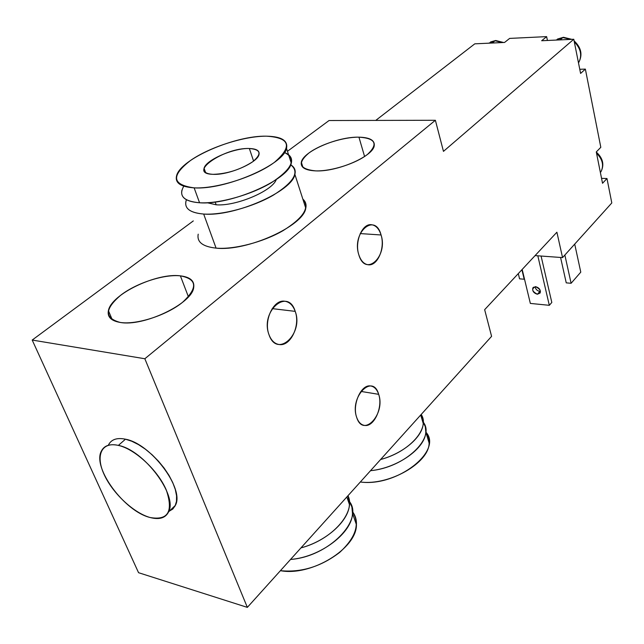 <?xml version="1.0" encoding="UTF-8"?>
<svg xmlns="http://www.w3.org/2000/svg" width="644" height="644" viewBox="0 0 644 644"><rect width="100%" height="100%" fill="white"/><g stroke="black" fill="none" stroke-linecap="round" stroke-linejoin="round"><path stroke-width="0.97" d="M315.528 170.877C336.852 172.069 372.957 156.5 374.22 145.834C374.985 140.328 369.889 137.438 358.941 137.164L364.584 156.5L358.941 137.164C337.569 136.536 303.083 151.372 301.328 162.232C300.434 167.456 305.167 170.338 315.528 170.877C331.338 171.449 356.357 163.447 367.7 154.222C378.431 143.942 375.508 138.251 358.941 137.164C343.381 137.003 320.35 144.32 308.734 153.143C297.085 163.246 299.355 169.155 315.528 170.877M32.2 340.056L193.313 220.916L32.2 340.056L138.557 572.701L247.344 607.381L491.589 336.345L484.65 309.675L556.899 232.21L562.55 257.6L611.8 202.949L606.978 178.525L602.534 183.282L596.28 151.952L600.812 147.307L585.364 69.109L580.598 73.432L573.78 39.26L443.466 151.364L435.376 120.275L144.844 358.748L32.2 340.056L144.844 358.748L247.344 607.381L491.589 336.345L484.65 309.675L556.899 232.21L562.55 257.6L535.084 255.604L562.55 257.6L611.8 202.949L606.978 178.525L602.534 183.282L596.28 151.952L600.812 147.307L585.364 69.109L580.598 73.432L573.78 39.26L541.66 40.741L546.627 36.619L509.646 38.407L504.566 42.456L474.797 43.832L375.734 120.42L474.797 43.832L504.566 42.456L509.646 38.407L546.627 36.619L547.432 40.475L546.627 36.619L541.66 40.741L573.78 39.26L443.466 151.364L435.376 120.275L144.844 358.748L247.344 607.381L138.557 572.701L32.2 340.056M287.457 151.3L329.06 120.525L435.376 120.275L329.06 120.525L287.457 151.3M120.356 322.467C136.665 324.97 166.546 315.31 182.397 302.439C197.99 287.94 197.314 279.077 180.384 275.849C164.172 274.103 137.092 282.797 121.112 294.912C104.481 308.983 104.231 318.16 120.356 322.467C143.692 326.83 191.703 303.807 193.651 287.876C194.826 281.074 190.399 277.065 180.384 275.849L188.418 296.82L180.384 275.849C156.83 272.549 111.227 294.203 108.409 310.617C107.154 316.961 111.138 320.913 120.356 322.467M216.078 248.125L203.673 214.049C189.344 212.762 183.596 207.996 186.438 199.745L185.995 201.089C184.313 208.576 190.205 212.898 203.673 214.049L216.078 248.125C234.126 249.703 263.146 242.168 283.038 230.665C303.622 217.769 310.223 207.247 302.841 199.101C305.602 201.5 306.584 204.534 305.771 208.189C303.783 225.883 246.692 251.748 216.078 248.125C202.675 246.66 196.718 242.007 198.215 234.174M378.672 394.329L360.914 391.415L378.672 394.329C376.957 389.218 374.188 386.424 370.372 385.941C361.026 384.412 352.002 404.738 356.655 417.304C358.418 422.287 361.147 425.008 364.85 425.459C374.341 426.875 383.124 406.807 378.672 394.329C385.748 414.052 363.111 438.435 356.655 417.304C349.322 396.768 372.844 372.989 378.672 394.329M381.071 234.98C388.211 256.489 365.333 277.628 358.821 254.774C351.407 232.371 375.186 212.013 381.071 234.98L360.229 233.579L381.071 234.98C379.05 228.668 375.79 225.239 371.29 224.692C362.194 223.452 354.433 241.886 358.821 254.774C360.882 260.965 364.11 264.306 368.481 264.813C377.698 265.964 385.257 247.787 381.071 234.98M295.21 311.366C303.847 333.866 276.96 358.716 268.991 334.687C259.983 311.173 288.053 287.152 295.21 311.366L272.203 308.621L295.21 311.366C292.94 305.159 289.333 301.762 284.382 301.175C273.338 299.581 263.468 320.728 268.991 334.687C271.309 340.748 274.867 344.049 279.665 344.596C290.879 346.078 300.466 325.228 295.21 311.366M601.552 178.364L606.978 178.525L601.552 178.364M579.769 69.27L585.364 69.109L579.769 69.27M596.529 153.216C602.478 159.173 604.008 165.242 601.126 171.409L600.385 172.512L601.126 171.409C604.008 165.242 602.478 159.173 596.529 153.216M555.917 40.081L562.84 37.561L560.095 39.896L562.84 37.561L570.713 39.405L562.84 37.561L563.532 37.296L555.917 40.081M578.489 62.846L578.602 62.742C582.353 55.601 580.92 48.638 574.295 41.86C580.92 48.638 582.353 55.601 578.602 62.742L578.497 62.895M168.825 511.336L172.544 509.235L175.136 505.862L176.496 501.338L176.561 495.8L175.297 489.464L172.737 482.557L168.986 475.344L164.164 468.124L158.464 461.176L152.121 454.777L145.375 449.182L138.508 444.618L131.787 441.245L125.483 439.2C116.822 437.437 111.098 439.466 108.305 445.286M108.482 444.907C111.364 439.369 117.023 437.469 125.483 439.2L118.367 445.398C109.907 443.619 104.264 445.487 101.422 451.009C91.987 467.544 124.445 511.465 150.1 517.51C159.382 519.933 165.556 518.042 168.623 511.827C177.953 495.461 143.765 449.923 118.367 445.398L125.483 439.2C150.873 443.579 184.82 488.901 175.393 505.331L172.93 508.881L169.324 511.159M150.1 517.51C168.076 520.666 173.486 511.553 166.345 490.173C158.094 470.482 135.055 449.061 118.367 445.398C101.543 441.446 95.336 455.38 104.03 474.274C112.491 493.119 133.606 512.986 150.1 517.51M421.2 414.454L423.221 423.398C422.706 436.769 403.691 453.271 380.596 459.51C409.946 451.742 430.345 428.059 421.2 414.454M423.261 422.15C435.771 437.976 404.971 467.552 370.517 470.692C397.791 468.043 425.539 448.119 425.789 431.939L425.33 426.779L423.261 422.15M425.837 432.1C428.252 435.28 429.339 438.918 429.113 443.008C429.355 462.73 389.258 485.938 360.334 481.994C397.171 487.202 443.41 450.518 425.781 432.027M347.985 495.695L349.418 504.445C348.984 520.61 326.87 540.984 300.933 547.907C332.497 539.64 356.221 512.101 347.985 495.695M349.394 501.451C364.271 519.966 328.673 556.778 290.533 559.443C320.495 557.165 352.405 532.725 352.469 513.284L351.882 507.005L349.394 501.451M352.501 511.658C355.343 515.409 356.655 519.764 356.43 524.731C356.961 548.326 311.342 576.605 280.414 570.673C301.328 572.717 321.082 566.623 339.694 552.391C355.979 537.321 360.246 523.741 352.501 511.658M541.081 256.038L551.811 302.455L541.081 256.038M535.075 286.661C535.575 289.261 537.185 290.847 539.914 291.418L537.394 294.244L540.155 292.988C540.823 289.881 539.31 287.779 535.599 286.677L532.862 287.916C532.177 291.016 533.683 293.125 537.394 294.244L539.914 291.418C537.185 290.847 535.575 289.261 535.075 286.661M540.469 291.434L539.914 291.418M549.316 305.312L537.812 255.797L549.316 305.312L551.811 302.455L549.316 305.312L530.342 303.421L549.316 305.312M522.179 269.433L530.342 303.421L522.179 269.433M535.599 286.677C541.177 289.663 541.773 292.183 537.394 294.244C531.831 291.273 531.236 288.745 535.599 286.677M521.906 269.731L524.184 279.23L521.906 269.731M519.563 278.828L518.299 273.595L519.563 278.828L524.184 279.23L519.563 278.828M574.714 244.1L580.775 272.146L574.714 244.1M566.245 282.861L560.578 257.455L566.245 282.861L571.107 283.279L564.86 255.032L571.107 283.279L580.775 272.146L571.107 283.279L566.245 282.861M488.699 43.188L495.051 40.773L492.193 43.027L495.051 40.773L502.425 42.552L495.051 40.773L495.775 40.516L488.699 43.188M203.673 214.049C234.44 216.948 292.537 191.252 294.88 174.371C295.894 170.306 294.501 167.118 290.702 164.8C299.919 171.916 294.075 182.075 273.169 195.261C252.875 207.038 222.333 215.273 203.673 214.049M216.167 204.8C235.833 206.458 272.444 190.93 276.26 179.571C272.444 190.93 235.833 206.458 216.167 204.8L207.271 202.747L216.167 204.8L215.168 202.007M183.782 186.188C178.308 195.8 183.572 201.322 199.56 202.763C219.065 203.915 251.538 194.778 271.865 182.389C292.585 168.527 296.787 158.577 284.471 152.539C290.235 154.753 292.505 158.295 291.281 163.182C288.81 179.781 230.383 205.42 199.56 202.763L194.134 187.855C225.014 190.181 283.891 164.623 286.524 148.394C288.118 140.577 281.492 136.512 266.656 136.182C235.527 135.224 180.594 158.875 176.609 175.675C174.774 182.896 180.618 186.953 194.134 187.855L199.56 202.763C186.076 201.717 180.199 197.515 181.946 190.141M204.406 169.179L203.874 169.477L204.406 169.179M266.656 136.182C290.074 137.736 292.682 146.438 274.497 162.28C255.507 176.585 216.497 189.03 194.134 187.855C171.876 184.836 170.789 175.619 190.874 160.219C210.25 146.856 244.623 135.981 266.656 136.182M249.357 148.506C224.12 147.331 185.923 173.767 213.124 174.331C227.107 173.872 240.309 169.678 252.706 161.741C262.052 153.876 260.933 149.464 249.357 148.506C233.812 147.87 205.887 159.929 204.068 168.237C203.182 171.916 206.193 173.944 213.124 174.331C228.604 175.305 257.511 162.771 258.993 154.608C259.822 150.777 256.61 148.748 249.357 148.506L253.583 161.081L249.357 148.506M301.328 162.232L302.978 167.44M600.337 172.254L601.126 171.409C604.45 164.518 602.848 158.078 596.304 152.089M578.602 62.742C582.828 54.909 581.331 47.616 574.102 40.87M571.824 39.348L563.532 37.296M563.387 37.304L557.43 39.075M175.393 505.331L168.623 511.827M420.693 415.01L423.221 423.398M425.789 431.939L429.113 443.008M346.834 496.975L349.418 504.445M352.469 513.284L356.43 524.731M533.554 287.152L532.862 287.916M503.568 42.504L495.775 40.516M495.622 40.524L490.527 41.965M108.409 310.617L112.265 319.802M305.771 208.189L294.88 174.371M291.281 163.182L286.524 148.394M205.589 172.495L204.068 168.237"/></g></svg>
